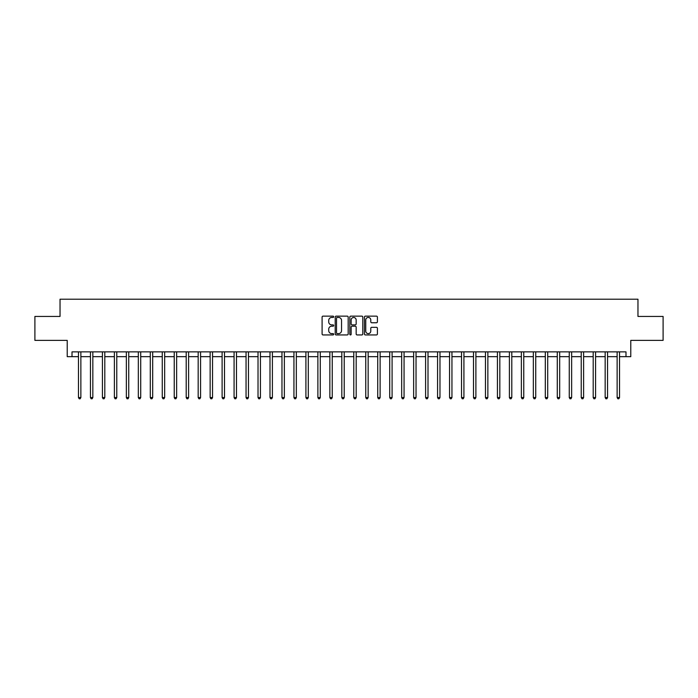 <?xml version="1.0" encoding="UTF-8"?>
<svg xmlns="http://www.w3.org/2000/svg" width="698" height="698" viewBox="0 0 698 698"><rect width="100%" height="100%" fill="white"/><g stroke="black" fill="none" stroke-linecap="round" stroke-linejoin="round"><path stroke-width="1.05" d="M333.679 316.796A0.654 0.654 0 0 0 333.025 316.142L323.034 316.142A0.942 0.942 0 0 0 322.092 317.075L322.092 334.002A0.942 0.942 0 0 0 323.034 334.935L333.025 334.935A0.654 0.654 0 0 0 333.679 334.281A0.654 0.654 0 0 0 333.025 333.618L331.725 333.618A3.01 3.01 0 0 1 328.723 330.616L328.723 329.203A3.01 3.01 0 0 1 331.725 326.193L333.025 326.193A0.654 0.654 0 0 0 333.679 325.538A0.654 0.654 0 0 0 333.025 324.884L331.725 324.884A3.01 3.01 0 0 1 328.723 321.874L328.723 320.461A3.01 3.01 0 0 1 331.725 317.45L333.025 317.45A0.654 0.654 0 0 0 333.679 316.796M376.466 322.764A0.942 0.942 0 0 0 377.409 321.822L377.409 317.075A0.942 0.942 0 0 0 376.466 316.142L365.377 316.142A0.942 0.942 0 0 0 364.443 317.075L364.443 334.002A0.942 0.942 0 0 0 365.377 334.935L376.466 334.935A0.942 0.942 0 0 0 377.409 334.002L377.409 328.261A0.942 0.942 0 0 0 376.466 327.327L371.72 327.327A0.942 0.942 0 0 0 370.786 328.261L370.786 331.105A2.513 2.513 0 0 1 368.274 333.618A2.513 2.513 0 0 1 365.752 331.105L365.752 319.972A2.513 2.513 0 0 1 368.274 317.45A2.513 2.513 0 0 1 370.786 319.972L370.786 321.822A0.942 0.942 0 0 0 371.72 322.764L376.466 322.764M72.007 356.661L72.007 351.871L625.993 351.871L625.993 356.661L630.783 356.661L630.783 340.38L663.1 340.38L663.1 316.438L637.963 316.438L637.963 299.206L60.037 299.206L60.037 316.438L34.9 316.438L34.9 340.38L67.217 340.38L67.217 356.661L78.473 356.661M348.18 317.075A0.942 0.942 0 0 0 347.238 316.142L336.148 316.142A0.942 0.942 0 0 0 335.206 317.075L335.206 334.002A0.942 0.942 0 0 0 336.148 334.935L347.238 334.935A0.942 0.942 0 0 0 348.18 334.002L348.18 317.075M350.762 316.142L361.852 316.142A0.942 0.942 0 0 1 362.794 317.075L362.794 334.002A0.942 0.942 0 0 1 361.852 334.935L357.106 334.935A0.942 0.942 0 0 1 356.163 334.002L356.163 327.135A0.942 0.942 0 0 0 355.23 326.193L352.08 326.193A0.942 0.942 0 0 0 351.138 327.135L351.138 334.281A0.654 0.654 0 0 1 350.483 334.935A0.654 0.654 0 0 1 349.82 334.281L349.82 317.075A0.942 0.942 0 0 1 350.762 316.142M80.863 356.661L90.443 356.661M92.834 356.661L102.414 356.661M104.805 356.661L114.385 356.661M116.775 356.661L126.355 356.661M128.746 356.661L138.326 356.661M140.717 356.661L150.297 356.661M152.688 356.661L162.268 356.661M164.658 356.661L174.238 356.661M176.629 356.661L186.2 356.661M188.6 356.661L198.171 356.661M200.57 356.661L210.142 356.661M212.541 356.661L222.112 356.661M224.512 356.661L234.083 356.661M236.482 356.661L246.054 356.661M248.453 356.661L258.024 356.661M260.424 356.661L269.995 356.661M272.394 356.661L281.966 356.661M284.356 356.661L293.937 356.661M296.327 356.661L305.907 356.661M308.298 356.661L317.878 356.661M320.269 356.661L329.849 356.661M332.239 356.661L341.819 356.661M344.21 356.661L353.79 356.661M356.181 356.661L365.761 356.661M368.151 356.661L377.731 356.661M380.122 356.661L389.702 356.661M392.093 356.661L401.673 356.661M404.063 356.661L413.644 356.661M416.034 356.661L425.606 356.661M428.005 356.661L437.576 356.661M439.976 356.661L449.547 356.661M451.946 356.661L461.518 356.661M463.917 356.661L473.488 356.661M475.888 356.661L485.459 356.661M487.858 356.661L497.43 356.661M499.829 356.661L509.4 356.661M511.8 356.661L521.371 356.661M523.762 356.661L533.342 356.661M535.732 356.661L545.312 356.661M547.703 356.661L557.283 356.661M559.674 356.661L569.254 356.661M571.645 356.661L581.225 356.661M583.615 356.661L593.195 356.661M595.586 356.661L605.166 356.661M607.557 356.661L617.137 356.661M619.527 356.661L625.993 356.661M337.178 317.45A0.654 0.654 0 0 0 336.523 318.114L336.523 332.963A0.654 0.654 0 0 0 337.178 333.618L338.539 333.618A3.01 3.01 0 0 0 341.549 330.616L341.549 320.461A3.01 3.01 0 0 0 338.539 317.45L337.178 317.45M356.163 320.016A2.513 2.513 0 0 0 353.65 317.503A2.513 2.513 0 0 0 351.138 320.016L351.138 323.942A0.942 0.942 0 0 0 352.08 324.884L355.23 324.884A0.942 0.942 0 0 0 356.163 323.942L356.163 320.016M80.985 351.871L80.933 351.993A0.96 0.96 91.4 0 0 80.863 352.35L80.863 397.555L78.473 397.555L78.473 352.35A0.96 0.96 91.4 0 0 78.403 351.993L78.35 351.871M80.863 397.555L80.148 398.794L79.188 398.794L78.473 397.555M92.956 351.871L92.904 351.993A0.96 0.96 91.4 0 0 92.834 352.35L92.834 397.555L90.443 397.555L90.443 352.35A0.96 0.96 91.4 0 0 90.374 351.993L90.321 351.871M92.834 397.555L92.119 398.794L91.159 398.794L90.443 397.555M104.927 351.871L104.875 351.993A0.96 0.96 91.4 0 0 104.805 352.35L104.805 397.555L102.414 397.555L102.414 352.35A0.96 0.96 91.4 0 0 102.344 351.993L102.292 351.871M104.805 397.555L104.089 398.794L103.13 398.794L102.414 397.555M116.898 351.871L116.845 351.993A0.96 0.96 91.4 0 0 116.775 352.35L116.775 397.555L114.385 397.555L114.385 352.35A0.96 0.96 91.4 0 0 114.315 351.993L114.263 351.871M116.775 397.555L116.06 398.794L115.1 398.794L114.385 397.555M128.868 351.871L128.816 351.993A0.96 0.96 91.4 0 0 128.746 352.35L128.746 397.555L126.355 397.555L126.355 352.35A0.96 0.96 91.4 0 0 126.286 351.993L126.233 351.871M128.746 397.555L128.031 398.794L127.071 398.794L126.355 397.555M140.839 351.871L140.787 351.993A0.96 0.96 91.4 0 0 140.717 352.35L140.717 397.555L138.326 397.555L138.326 352.35A0.96 0.96 91.4 0 0 138.256 351.993L138.204 351.871M140.717 397.555L140.001 398.794L139.042 398.794L138.326 397.555M152.81 351.871L152.757 351.993A0.96 0.96 91.4 0 0 152.688 352.35L152.688 397.555L150.297 397.555L150.297 352.35A0.96 0.96 91.4 0 0 150.227 351.993L150.175 351.871M152.688 397.555L151.972 398.794L151.012 398.794L150.297 397.555M164.772 351.871L164.728 351.993A0.96 0.96 91.4 0 0 164.658 352.35L164.658 397.555L162.268 397.555L162.268 352.35A0.96 0.96 91.4 0 0 162.198 351.993L162.145 351.871M164.658 397.555L163.943 398.794L162.983 398.794L162.268 397.555M176.742 351.871L176.699 351.993A0.96 0.96 91.4 0 0 176.629 352.35L176.629 397.555L174.238 397.555L174.238 352.35A0.96 0.96 91.4 0 0 174.168 351.993L174.116 351.871M176.629 397.555L175.913 398.794L174.954 398.794L174.238 397.555M188.713 351.871L188.669 351.993A0.96 0.96 91.4 0 0 188.6 352.35L188.6 397.555L186.2 397.555L186.2 352.35A0.96 0.96 91.4 0 0 186.139 351.993L186.087 351.871M188.6 397.555L187.884 398.794L186.924 398.794L186.2 397.555M200.684 351.871L200.64 351.993A0.96 0.96 91.4 0 0 200.57 352.35L200.57 397.555L198.171 397.555L198.171 352.35A0.96 0.96 91.4 0 0 198.101 351.993L198.058 351.871M200.57 397.555L199.846 398.794L198.895 398.794L198.171 397.555M212.654 351.871L212.611 351.993A0.96 0.96 91.4 0 0 212.541 352.35L212.541 397.555L210.142 397.555L210.142 352.35A0.96 0.96 91.4 0 0 210.072 351.993L210.028 351.871M212.541 397.555L211.817 398.794L210.866 398.794L210.142 397.555M224.625 351.871L224.582 351.993A0.96 0.96 91.4 0 0 224.512 352.35L224.512 397.555L222.112 397.555L222.112 352.35A0.96 0.96 91.4 0 0 222.043 351.993L221.999 351.871M224.512 397.555L223.788 398.794L222.837 398.794L222.112 397.555M236.596 351.871L236.552 351.993A0.96 0.96 91.4 0 0 236.482 352.35L236.482 397.555L234.083 397.555L234.083 352.35A0.96 0.96 91.4 0 0 234.013 351.993L233.97 351.871M236.482 397.555L235.758 398.794L234.807 398.794L234.083 397.555M248.567 351.871L248.523 351.993A0.96 0.96 91.4 0 0 248.453 352.35L248.453 397.555L246.054 397.555L246.054 352.35A0.96 0.96 91.4 0 0 245.984 351.993L245.94 351.871M248.453 397.555L247.729 398.794L246.778 398.794L246.054 397.555M260.537 351.871L260.485 351.993A0.96 0.96 91.4 0 0 260.424 352.35L260.424 397.555L258.024 397.555L258.024 352.35A0.96 0.96 91.4 0 0 257.955 351.993L257.911 351.871M260.424 397.555L259.7 398.794L258.74 398.794L258.024 397.555M272.508 351.871L272.456 351.993A0.96 0.96 91.4 0 0 272.394 352.35L272.394 397.555L269.995 397.555L269.995 352.35A0.96 0.96 91.4 0 0 269.925 351.993L269.882 351.871M272.394 397.555L271.67 398.794L270.711 398.794L269.995 397.555M284.479 351.871L284.426 351.993A0.96 0.96 91.4 0 0 284.356 352.35L284.356 397.555L281.966 397.555L281.966 352.35A0.96 0.96 91.4 0 0 281.896 351.993L281.852 351.871M284.356 397.555L283.641 398.794L282.681 398.794L281.966 397.555M296.449 351.871L296.397 351.993A0.96 0.96 91.4 0 0 296.327 352.35L296.327 397.555L293.937 397.555L293.937 352.35A0.96 0.96 91.4 0 0 293.867 351.993L293.814 351.871M296.327 397.555L295.612 398.794L294.652 398.794L293.937 397.555M308.42 351.871L308.368 351.993A0.96 0.96 91.4 0 0 308.298 352.35L308.298 397.555L305.907 397.555L305.907 352.35A0.96 0.96 91.4 0 0 305.837 351.993L305.785 351.871M308.298 397.555L307.582 398.794L306.623 398.794L305.907 397.555M320.391 351.871L320.338 351.993A0.96 0.96 91.4 0 0 320.269 352.35L320.269 397.555L317.878 397.555L317.878 352.35A0.96 0.96 91.4 0 0 317.808 351.993L317.756 351.871M320.269 397.555L319.553 398.794L318.593 398.794L317.878 397.555M332.361 351.871L332.309 351.993A0.96 0.96 91.4 0 0 332.239 352.35L332.239 397.555L329.849 397.555L329.849 352.35A0.96 0.96 91.4 0 0 329.779 351.993L329.726 351.871M332.239 397.555L331.524 398.794L330.564 398.794L329.849 397.555M344.332 351.871L344.28 351.993A0.96 0.96 91.4 0 0 344.21 352.35L344.21 397.555L341.819 397.555L341.819 352.35A0.96 0.96 91.4 0 0 341.75 351.993L341.697 351.871M344.21 397.555L343.495 398.794L342.535 398.794L341.819 397.555M356.303 351.871L356.25 351.993A0.96 0.96 91.4 0 0 356.181 352.35L356.181 397.555L353.79 397.555L353.79 352.35A0.96 0.96 91.4 0 0 353.72 351.993L353.668 351.871M356.181 397.555L355.465 398.794L354.505 398.794L353.79 397.555M368.274 351.871L368.221 351.993A0.96 0.96 91.4 0 0 368.151 352.35L368.151 397.555L365.761 397.555L365.761 352.35A0.96 0.96 91.4 0 0 365.691 351.993L365.639 351.871M368.151 397.555L367.436 398.794L366.476 398.794L365.761 397.555M380.244 351.871L380.192 351.993A0.96 0.96 91.4 0 0 380.122 352.35L380.122 397.555L377.731 397.555L377.731 352.35A0.96 0.96 91.4 0 0 377.662 351.993L377.609 351.871M380.122 397.555L379.407 398.794L378.447 398.794L377.731 397.555M392.215 351.871L392.163 351.993A0.96 0.96 91.4 0 0 392.093 352.35L392.093 397.555L389.702 397.555L389.702 352.35A0.96 0.96 91.4 0 0 389.632 351.993L389.58 351.871M392.093 397.555L391.377 398.794L390.418 398.794L389.702 397.555M404.186 351.871L404.133 351.993A0.96 0.96 91.4 0 0 404.063 352.35L404.063 397.555L401.673 397.555L401.673 352.35A0.96 0.96 91.4 0 0 401.603 351.993L401.551 351.871M404.063 397.555L403.348 398.794L402.388 398.794L401.673 397.555M416.148 351.871L416.104 351.993A0.96 0.96 91.4 0 0 416.034 352.35L416.034 397.555L413.644 397.555L413.644 352.35A0.96 0.96 91.4 0 0 413.574 351.993L413.521 351.871M416.034 397.555L415.319 398.794L414.359 398.794L413.644 397.555M428.118 351.871L428.075 351.993A0.96 0.96 91.4 0 0 428.005 352.35L428.005 397.555L425.606 397.555L425.606 352.35A0.96 0.96 91.4 0 0 425.544 351.993L425.492 351.871M428.005 397.555L427.289 398.794L426.33 398.794L425.606 397.555M440.089 351.871L440.045 351.993A0.96 0.96 91.4 0 0 439.976 352.35L439.976 397.555L437.576 397.555L437.576 352.35A0.96 0.96 91.4 0 0 437.515 351.993L437.463 351.871M439.976 397.555L439.26 398.794L438.3 398.794L437.576 397.555M452.06 351.871L452.016 351.993A0.96 0.96 91.4 0 0 451.946 352.35L451.946 397.555L449.547 397.555L449.547 352.35A0.96 0.96 91.4 0 0 449.477 351.993L449.433 351.871M451.946 397.555L451.222 398.794L450.271 398.794L449.547 397.555M464.03 351.871L463.987 351.993A0.96 0.96 91.4 0 0 463.917 352.35L463.917 397.555L461.518 397.555L461.518 352.35A0.96 0.96 91.4 0 0 461.448 351.993L461.404 351.871M463.917 397.555L463.193 398.794L462.242 398.794L461.518 397.555M476.001 351.871L475.957 351.993A0.96 0.96 91.4 0 0 475.888 352.35L475.888 397.555L473.488 397.555L473.488 352.35A0.96 0.96 91.4 0 0 473.419 351.993L473.375 351.871M475.888 397.555L475.164 398.794L474.212 398.794L473.488 397.555M487.972 351.871L487.928 351.993A0.96 0.96 91.4 0 0 487.858 352.35L487.858 397.555L485.459 397.555L485.459 352.35A0.96 0.96 91.4 0 0 485.389 351.993L485.346 351.871M487.858 397.555L487.134 398.794L486.183 398.794L485.459 397.555M499.943 351.871L499.899 351.993A0.96 0.96 91.4 0 0 499.829 352.35L499.829 397.555L497.43 397.555L497.43 352.35A0.96 0.96 91.4 0 0 497.36 351.993L497.316 351.871M499.829 397.555L499.105 398.794L498.154 398.794L497.43 397.555M511.913 351.871L511.861 351.993A0.96 0.96 91.4 0 0 511.8 352.35L511.8 397.555L509.4 397.555L509.4 352.35A0.96 0.96 91.4 0 0 509.331 351.993L509.287 351.871M511.8 397.555L511.076 398.794L510.116 398.794L509.4 397.555M523.884 351.871L523.832 351.993A0.96 0.96 91.4 0 0 523.762 352.35L523.762 397.555L521.371 397.555L521.371 352.35A0.96 0.96 91.4 0 0 521.301 351.993L521.258 351.871M523.762 397.555L523.046 398.794L522.087 398.794L521.371 397.555M535.855 351.871L535.802 351.993A0.96 0.96 91.4 0 0 535.732 352.35L535.732 397.555L533.342 397.555L533.342 352.35A0.96 0.96 91.4 0 0 533.272 351.993L533.228 351.871M535.732 397.555L535.017 398.794L534.057 398.794L533.342 397.555M547.825 351.871L547.773 351.993A0.96 0.96 91.4 0 0 547.703 352.35L547.703 397.555L545.312 397.555L545.312 352.35A0.96 0.96 91.4 0 0 545.243 351.993L545.19 351.871M547.703 397.555L546.988 398.794L546.028 398.794L545.312 397.555M559.796 351.871L559.744 351.993A0.96 0.96 91.4 0 0 559.674 352.35L559.674 397.555L557.283 397.555L557.283 352.35A0.96 0.96 91.4 0 0 557.213 351.993L557.161 351.871M559.674 397.555L558.958 398.794L557.999 398.794L557.283 397.555M571.767 351.871L571.714 351.993A0.96 0.96 91.4 0 0 571.645 352.35L571.645 397.555L569.254 397.555L569.254 352.35A0.96 0.96 91.4 0 0 569.184 351.993L569.132 351.871M571.645 397.555L570.929 398.794L569.969 398.794L569.254 397.555M583.737 351.871L583.685 351.993A0.96 0.96 91.4 0 0 583.615 352.35L583.615 397.555L581.225 397.555L581.225 352.35A0.96 0.96 91.4 0 0 581.155 351.993L581.102 351.871M583.615 397.555L582.9 398.794L581.94 398.794L581.225 397.555M595.708 351.871L595.656 351.993A0.96 0.96 91.4 0 0 595.586 352.35L595.586 397.555L593.195 397.555L593.195 352.35A0.96 0.96 91.4 0 0 593.125 351.993L593.073 351.871M595.586 397.555L594.87 398.794L593.911 398.794L593.195 397.555M607.679 351.871L607.626 351.993A0.96 0.96 91.4 0 0 607.557 352.35L607.557 397.555L605.166 397.555L605.166 352.35A0.96 0.96 91.4 0 0 605.096 351.993L605.044 351.871M607.557 397.555L606.841 398.794L605.881 398.794L605.166 397.555M619.65 351.871L619.597 351.993A0.96 0.96 91.4 0 0 619.527 352.35L619.527 397.555L617.137 397.555L617.137 352.35A0.96 0.96 91.4 0 0 617.067 351.993L617.015 351.871M619.527 397.555L618.812 398.794L617.852 398.794L617.137 397.555"/></g></svg>
